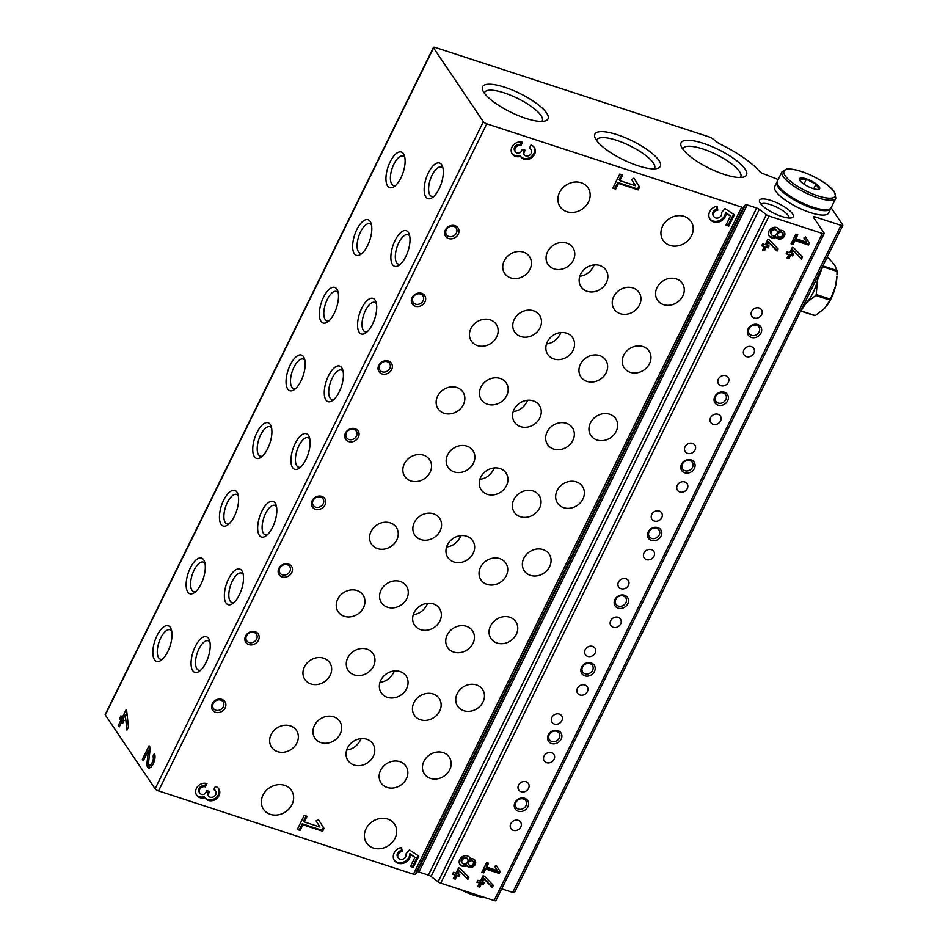 <?xml version="1.0" encoding="UTF-8"?>
<svg xmlns="http://www.w3.org/2000/svg" width="948" height="948" viewBox="0 0 948 948"><rect width="100%" height="100%" fill="white"/><g stroke="black" fill="none" stroke-linecap="round" stroke-linejoin="round"><path stroke-width="1.42" d="M746.42 356.614A5.807 4.977 -34 0 1 744.062 354.86A5.807 4.977 -34 0 1 746.088 347.489A5.807 4.977 -34 0 1 753.696 348.366A5.807 4.977 -34 0 1 752.937 354.623A5.807 4.977 -34 0 1 746.42 356.614M646.524 559.64A5.807 4.977 -34 0 1 644.154 557.886A5.807 4.977 -34 0 1 646.192 550.515A5.807 4.977 -34 0 1 653.788 551.392A5.807 4.977 -34 0 1 653.042 557.649A5.807 4.977 -34 0 1 646.524 559.64M679.823 491.965A5.807 4.977 -34 0 1 677.465 490.211A5.807 4.977 -34 0 1 679.491 482.84A5.807 4.977 -34 0 1 687.099 483.717A5.807 4.977 -34 0 1 686.34 489.974A5.807 4.977 -34 0 1 679.823 491.965M713.121 424.289A5.807 4.977 -34 0 1 710.763 422.535A5.807 4.977 -34 0 1 712.789 415.165A5.807 4.977 -34 0 1 720.397 416.042A5.807 4.977 -34 0 1 719.639 422.298A5.807 4.977 -34 0 1 713.121 424.289M346.695 749.986C353.083 749.287 357.906 745.495 361.164 738.634M379.994 682.311C386.381 681.612 391.204 677.82 394.463 670.959M413.292 614.636C419.68 613.937 424.503 610.145 427.761 603.284M446.591 546.96C452.978 546.261 457.813 542.469 461.072 535.608M479.889 479.285C486.288 478.586 491.111 474.794 494.37 467.933M513.188 411.61C519.587 410.911 524.41 407.119 527.669 400.257M546.498 343.934C552.885 343.235 557.708 339.443 560.967 332.582M579.797 276.259C586.184 275.56 591.007 271.768 594.266 264.907M761.137 204.341A15.488 4.432 -153.8 0 1 773.864 205.906A15.488 4.432 -153.8 0 1 788.298 215.623A15.488 4.432 -153.8 0 1 788.926 218.028M171.707 631.072A15.488 6.624 -71.9 0 0 170.024 629.768A15.488 6.624 -71.9 0 0 159.774 640.113A15.488 6.624 -71.9 0 0 158.66 657.829A15.488 6.624 -71.9 0 0 160.402 659.227A15.488 6.624 -71.9 0 0 162.523 659.168M205.005 563.396A15.488 6.624 -71.9 0 0 203.322 562.093A15.488 6.624 -71.9 0 0 193.072 572.438A15.488 6.624 -71.9 0 0 191.958 590.154A15.488 6.624 -71.9 0 0 193.7 591.552A15.488 6.624 -71.9 0 0 195.821 591.493M238.304 495.721A15.488 6.624 -71.9 0 0 236.633 494.418A15.488 6.624 -71.9 0 0 226.371 504.763A15.488 6.624 -71.9 0 0 225.257 522.478A15.488 6.624 -71.9 0 0 227.01 523.877A15.488 6.624 -71.9 0 0 229.12 523.817M271.602 428.046A15.488 6.624 -71.9 0 0 269.931 426.742A15.488 6.624 -71.9 0 0 259.669 437.087A15.488 6.624 -71.9 0 0 258.567 454.803A15.488 6.624 -71.9 0 0 260.309 456.201A15.488 6.624 -71.9 0 0 262.43 456.142M304.901 360.37A15.488 6.624 -71.9 0 0 303.23 359.079A15.488 6.624 -71.9 0 0 292.968 369.412A15.488 6.624 -71.9 0 0 291.866 387.128A15.488 6.624 -71.9 0 0 293.607 388.526A15.488 6.624 -71.9 0 0 295.729 388.467M338.199 292.707A15.488 6.624 -71.9 0 0 336.528 291.403A15.488 6.624 -71.9 0 0 326.266 301.737A15.488 6.624 -71.9 0 0 325.164 319.452A15.488 6.624 -71.9 0 0 326.906 320.851A15.488 6.624 -71.9 0 0 329.027 320.791M371.498 225.032A15.488 6.624 -71.9 0 0 369.827 223.728A15.488 6.624 -71.9 0 0 359.576 234.061A15.488 6.624 -71.9 0 0 358.463 251.777A15.488 6.624 -71.9 0 0 360.204 253.175A15.488 6.624 -71.9 0 0 362.326 253.116M404.808 157.356A15.488 6.624 -71.9 0 0 403.125 156.053A15.488 6.624 -71.9 0 0 392.875 166.386A15.488 6.624 -71.9 0 0 391.761 184.102A15.488 6.624 -71.9 0 0 393.503 185.5A15.488 6.624 -71.9 0 0 395.624 185.441M209.911 642.045A15.488 6.624 -71.9 0 0 208.24 640.741A15.488 6.624 -71.9 0 0 197.99 651.086A15.488 6.624 -71.9 0 0 196.876 668.79A15.488 6.624 -71.9 0 0 198.618 670.2A15.488 6.624 -71.9 0 0 200.739 670.129M243.221 574.37A15.488 6.624 -71.9 0 0 241.539 573.066A15.488 6.624 -71.9 0 0 231.288 583.411A15.488 6.624 -71.9 0 0 230.174 601.115A15.488 6.624 -71.9 0 0 231.916 602.525A15.488 6.624 -71.9 0 0 234.038 602.454M276.52 506.694A15.488 6.624 -71.9 0 0 274.837 505.391A15.488 6.624 -71.9 0 0 264.587 515.736A15.488 6.624 -71.9 0 0 263.473 533.44A15.488 6.624 -71.9 0 0 265.215 534.85A15.488 6.624 -71.9 0 0 267.336 534.779M309.818 439.019A15.488 6.624 -71.9 0 0 308.147 437.715A15.488 6.624 -71.9 0 0 297.885 448.06A15.488 6.624 -71.9 0 0 296.771 465.764A15.488 6.624 -71.9 0 0 298.525 467.174A15.488 6.624 -71.9 0 0 300.635 467.103M343.117 371.343A15.488 6.624 -71.9 0 0 341.446 370.04A15.488 6.624 -71.9 0 0 331.184 380.385A15.488 6.624 -71.9 0 0 330.082 398.089A15.488 6.624 -71.9 0 0 331.824 399.499A15.488 6.624 -71.9 0 0 333.945 399.428M376.415 303.668A15.488 6.624 -71.9 0 0 374.744 302.365A15.488 6.624 -71.9 0 0 364.482 312.71A15.488 6.624 -71.9 0 0 363.38 330.414A15.488 6.624 -71.9 0 0 365.122 331.824A15.488 6.624 -71.9 0 0 367.243 331.753M409.714 235.993A15.488 6.624 -71.9 0 0 408.043 234.689A15.488 6.624 -71.9 0 0 397.781 245.034A15.488 6.624 -71.9 0 0 396.679 262.738A15.488 6.624 -71.9 0 0 398.421 264.148A15.488 6.624 -71.9 0 0 400.542 264.077M443.012 168.317A15.488 6.624 -71.9 0 0 441.341 167.014A15.488 6.624 -71.9 0 0 431.091 177.359A15.488 6.624 -71.9 0 0 429.977 195.063A15.488 6.624 -71.9 0 0 431.719 196.473A15.488 6.624 -71.9 0 0 433.84 196.414M814.368 218.656L815.209 216.938L840.971 225.351A2.998 0.853 26.2 0 0 842.796 225.399A2.998 0.853 26.2 0 0 842.689 224.913L831.123 207.778M501.705 888.833L512.726 892.435A2.998 0.853 26.2 0 0 514.551 892.483L842.796 225.399M778.19 179.539A899.486 256.967 26.2 0 0 762.702 173.484A2.998 0.853 26.2 0 1 759.822 171.683A56.216 16.057 26.2 0 0 719.793 143.942A2.998 0.853 26.2 0 1 718.311 143.053L712.114 138.396A2.998 0.853 26.2 0 0 709.448 137.022L435.274 47.447A2.998 0.853 26.2 0 0 433.449 47.4A2.998 0.853 26.2 0 0 433.556 47.886L483.338 121.711A2.998 0.853 26.2 0 0 486.774 123.833L741.692 207.126A2.998 0.853 26.2 0 0 743.493 207.209L745.377 204.839A2.998 0.853 26.2 0 1 747.166 204.922L756.646 208.015A2.998 0.853 26.2 0 1 759.301 209.389L766.351 214.675A2.998 0.853 26.2 0 0 769.018 216.049L822.343 233.469A2.998 0.853 26.2 0 0 824.168 233.516A2.998 0.853 26.2 0 0 824.049 233.03L813.491 217.376A2.998 0.853 26.2 0 1 813.384 216.891A2.998 0.853 26.2 0 1 815.209 216.938M433.449 47.4L105.204 714.484A2.998 0.853 26.2 0 0 105.311 714.97L155.093 788.795A2.998 0.853 26.2 0 0 158.529 790.916L413.447 874.21A2.998 0.853 26.2 0 0 415.248 874.293L417.12 871.923L745.377 204.839M126.7 710.881L126.025 709.874L122.185 717.683L120.917 715.823L119.531 718.643L120.787 720.504L118.334 725.493L119.282 726.891L121.735 721.914L122.683 723.312L124.07 720.48L123.122 719.082L125.255 714.756L126.937 730.15L128.466 727.033L126.7 710.881M147.011 762.595A7.94 3.389 -71.9 0 0 148.504 767.927A7.94 3.389 -71.9 0 0 153.766 762.642A7.94 3.389 -71.9 0 0 154.334 753.565L152.936 756.397A4.645 1.991 -71.9 0 1 152.604 761.706A4.645 1.991 -71.9 0 1 149.523 764.811A4.645 1.991 -71.9 0 1 148.646 761.682L150.353 747.676L149.061 745.756L142.342 759.395L143.29 760.794L148.528 750.164L147.011 762.595L148.623 763.116M354.303 253.649A18.735 8.011 -71.9 0 0 360.702 254.408A18.735 8.011 -71.9 0 0 369.85 240.022A18.735 8.011 -71.9 0 0 370.964 223.017A18.735 8.011 -71.9 0 0 357.538 228.195A18.735 8.011 -71.9 0 0 354.303 253.649M321.005 321.325A18.735 8.011 -71.9 0 0 327.404 322.083A18.735 8.011 -71.9 0 0 336.54 307.697A18.735 8.011 -71.9 0 0 337.654 290.692A18.735 8.011 -71.9 0 0 324.24 295.871A18.735 8.011 -71.9 0 0 321.005 321.325M287.694 389A18.735 8.011 -71.9 0 0 294.105 389.758A18.735 8.011 -71.9 0 0 303.242 375.372A18.735 8.011 -71.9 0 0 304.355 358.368A18.735 8.011 -71.9 0 0 290.941 363.546A18.735 8.011 -71.9 0 0 287.694 389M254.396 456.675A18.735 8.011 -71.9 0 0 260.807 457.434A18.735 8.011 -71.9 0 0 269.943 443.048A18.735 8.011 -71.9 0 0 271.057 426.043A18.735 8.011 -71.9 0 0 257.643 431.221A18.735 8.011 -71.9 0 0 254.396 456.675M221.097 524.351A18.735 8.011 -71.9 0 0 227.508 525.109A18.735 8.011 -71.9 0 0 236.644 510.723A18.735 8.011 -71.9 0 0 237.758 493.718A18.735 8.011 -71.9 0 0 224.332 498.897A18.735 8.011 -71.9 0 0 221.097 524.351M187.799 592.026A18.735 8.011 -71.9 0 0 194.198 592.784A18.735 8.011 -71.9 0 0 203.346 578.399A18.735 8.011 -71.9 0 0 204.46 561.394A18.735 8.011 -71.9 0 0 191.034 566.572A18.735 8.011 -71.9 0 0 187.799 592.026M154.5 659.701A18.735 8.011 -71.9 0 0 160.899 660.46A18.735 8.011 -71.9 0 0 170.048 646.074A18.735 8.011 -71.9 0 0 171.161 629.069A18.735 8.011 -71.9 0 0 157.735 634.248A18.735 8.011 -71.9 0 0 154.5 659.701M387.602 185.974A18.735 8.011 -71.9 0 0 394.001 186.732A18.735 8.011 -71.9 0 0 403.149 172.346A18.735 8.011 -71.9 0 0 404.263 155.342A18.735 8.011 -71.9 0 0 390.837 160.52A18.735 8.011 -71.9 0 0 387.602 185.974M392.519 264.622A18.735 8.011 -71.9 0 0 398.918 265.381A18.735 8.011 -71.9 0 0 408.055 250.995A18.735 8.011 -71.9 0 0 409.169 233.99A18.735 8.011 -71.9 0 0 395.754 239.169A18.735 8.011 -71.9 0 0 392.519 264.622M359.209 332.298A18.735 8.011 -71.9 0 0 365.62 333.056A18.735 8.011 -71.9 0 0 374.756 318.67A18.735 8.011 -71.9 0 0 375.87 301.665A18.735 8.011 -71.9 0 0 362.456 306.844A18.735 8.011 -71.9 0 0 359.209 332.298M325.911 399.973A18.735 8.011 -71.9 0 0 332.321 400.731A18.735 8.011 -71.9 0 0 341.458 386.346A18.735 8.011 -71.9 0 0 342.572 369.341A18.735 8.011 -71.9 0 0 329.157 374.519A18.735 8.011 -71.9 0 0 325.911 399.973M292.612 467.648A18.735 8.011 -71.9 0 0 299.023 468.407A18.735 8.011 -71.9 0 0 308.159 454.021A18.735 8.011 -71.9 0 0 309.273 437.016A18.735 8.011 -71.9 0 0 295.847 442.195A18.735 8.011 -71.9 0 0 292.612 467.648M259.314 535.324A18.735 8.011 -71.9 0 0 265.713 536.082A18.735 8.011 -71.9 0 0 274.861 521.696A18.735 8.011 -71.9 0 0 275.975 504.692A18.735 8.011 -71.9 0 0 262.549 509.87A18.735 8.011 -71.9 0 0 259.314 535.324M226.015 602.999A18.735 8.011 -71.9 0 0 232.414 603.758A18.735 8.011 -71.9 0 0 241.562 589.372A18.735 8.011 -71.9 0 0 242.676 572.367A18.735 8.011 -71.9 0 0 229.25 577.545A18.735 8.011 -71.9 0 0 226.015 602.999M192.717 670.674A18.735 8.011 -71.9 0 0 199.116 671.433A18.735 8.011 -71.9 0 0 208.264 657.047A18.735 8.011 -71.9 0 0 209.366 640.042A18.735 8.011 -71.9 0 0 195.952 645.221A18.735 8.011 -71.9 0 0 192.717 670.674M425.818 196.947A18.735 8.011 -71.9 0 0 432.217 197.705A18.735 8.011 -71.9 0 0 441.365 183.32A18.735 8.011 -71.9 0 0 442.479 166.315A18.735 8.011 -71.9 0 0 429.053 171.493A18.735 8.011 -71.9 0 0 425.818 196.947M206.96 783.581A8.212 7.039 146 0 0 197.741 786.39A8.212 7.039 146 0 0 196.674 795.23A8.212 7.039 146 0 0 204.934 797.671A8.212 7.039 146 0 0 205.135 797.991A8.212 7.039 146 0 0 215.883 799.247A8.212 7.039 146 0 0 218.751 788.819A8.212 7.039 146 0 0 215.421 786.354L213.798 789.648A4.373 3.756 146 0 1 215.575 790.964A4.373 3.756 146 0 1 215.006 795.68A4.373 3.756 146 0 1 210.089 797.173A3.282 2.82 146 0 1 208.667 793.429L209.591 791.544L206.771 790.62L205.846 792.504A3.282 2.82 146 0 1 201.628 794.412A4.373 3.756 146 0 1 199.85 793.085A4.373 3.756 146 0 1 200.419 788.369A4.373 3.756 146 0 1 205.337 786.876L206.96 783.581M322.64 831.218L324.038 828.386L318.338 819.463L316.087 820.921L320.009 827.071L304.284 821.94L307.069 816.299L304.249 815.375L297.293 829.488L300.125 830.412L302.898 824.76L322.64 831.218L322 830.258L323.387 827.438L324.038 828.386M413.257 867.373L418.815 856.08L409.453 849.929L405.969 853.911A4.373 3.756 146 0 1 403.528 858.876A4.373 3.756 146 0 1 398.29 857.928A4.373 3.756 146 0 1 398.373 853.875A4.373 3.756 146 0 1 402.225 851.529L401.537 847.453A9.03 7.738 146 0 0 394.439 860.523A9.03 7.738 146 0 0 404.061 863.024A9.03 7.738 146 0 0 410.567 854.504L414.904 857.359L410.437 866.448L413.257 867.373L412.617 866.413L417.973 855.523M522.514 142.283A8.212 7.039 146 0 0 513.306 145.091A8.212 7.039 146 0 0 512.24 153.931A8.212 7.039 146 0 0 520.499 156.373A8.212 7.039 146 0 0 520.701 156.693A8.212 7.039 146 0 0 531.437 157.937A8.212 7.039 146 0 0 534.317 147.521A8.212 7.039 146 0 0 530.975 145.044L529.363 148.338A4.373 3.756 146 0 1 531.141 149.654A4.373 3.756 146 0 1 530.572 154.37A4.373 3.756 146 0 1 525.654 155.875A3.282 2.82 146 0 1 524.22 152.13L525.145 150.246L522.324 149.322L521.4 151.206A3.282 2.82 146 0 1 517.193 153.102A4.373 3.756 146 0 1 515.416 151.787A4.373 3.756 146 0 1 515.985 147.07A4.373 3.756 146 0 1 520.89 145.577L522.514 142.283M638.205 189.908L639.592 187.088L633.904 178.165L631.641 179.622L635.563 185.772L619.85 180.641L622.623 174.989L619.802 174.065L612.858 188.178L615.679 189.102L618.463 183.462L638.205 189.908L637.554 188.948L638.952 186.128L639.592 187.088M728.822 226.074L734.38 214.781L725.007 208.619L721.523 212.601A4.373 3.756 146 0 1 719.094 217.578A4.373 3.756 146 0 1 713.856 216.618A4.373 3.756 146 0 1 713.927 212.565A4.373 3.756 146 0 1 717.79 210.219L717.103 206.154A9.03 7.738 146 0 0 709.993 219.225A9.03 7.738 146 0 0 719.627 221.725A9.03 7.738 146 0 0 726.121 213.205L730.47 216.061L726.002 225.15L728.822 226.074L728.171 225.114L733.527 214.224M669.94 245.402A16.863 14.469 -34 0 1 663.09 240.33A16.863 14.469 -34 0 1 668.98 218.905A16.863 14.469 -34 0 1 691.056 221.465A16.863 14.469 -34 0 1 688.864 239.643A16.863 14.469 -34 0 1 669.94 245.402M373.405 848.033A16.863 14.469 -34 0 1 366.556 842.962A16.863 14.469 -34 0 1 372.457 821.537A16.863 14.469 -34 0 1 394.522 824.096A16.863 14.469 -34 0 1 392.342 842.274A16.863 14.469 -34 0 1 373.405 848.033M270.346 814.356A16.863 14.469 -34 0 1 263.497 809.284A16.863 14.469 -34 0 1 269.398 787.871A16.863 14.469 -34 0 1 291.474 790.431A16.863 14.469 -34 0 1 289.282 808.597A16.863 14.469 -34 0 1 270.346 814.356M566.88 211.724A16.863 14.469 -34 0 1 560.031 206.652A16.863 14.469 -34 0 1 565.932 185.239A16.863 14.469 -34 0 1 587.997 187.799A16.863 14.469 -34 0 1 585.817 205.965A16.863 14.469 -34 0 1 566.88 211.724M586.954 381.38A14.99 12.857 -34 0 1 580.863 376.866A14.99 12.857 -34 0 1 586.101 357.834A14.99 12.857 -34 0 1 605.725 360.11A14.99 12.857 -34 0 1 603.781 376.261A14.99 12.857 -34 0 1 586.954 381.38M553.644 449.056A14.99 12.857 -34 0 1 547.565 444.541A14.99 12.857 -34 0 1 552.803 425.51A14.99 12.857 -34 0 1 572.426 427.785A14.99 12.857 -34 0 1 570.483 443.937A14.99 12.857 -34 0 1 553.644 449.056M520.345 516.731A14.99 12.857 -34 0 1 514.266 512.216A14.99 12.857 -34 0 1 519.504 493.185A14.99 12.857 -34 0 1 539.128 495.46A14.99 12.857 -34 0 1 537.172 511.612A14.99 12.857 -34 0 1 520.345 516.731M487.047 584.406A14.99 12.857 -34 0 1 480.956 579.892A14.99 12.857 -34 0 1 486.206 560.861A14.99 12.857 -34 0 1 505.817 563.136A14.99 12.857 -34 0 1 503.874 579.287A14.99 12.857 -34 0 1 487.047 584.406M453.748 652.082A14.99 12.857 -34 0 1 447.657 647.567A14.99 12.857 -34 0 1 452.907 628.536A14.99 12.857 -34 0 1 472.519 630.811A14.99 12.857 -34 0 1 470.575 646.963A14.99 12.857 -34 0 1 453.748 652.082M420.45 719.757A14.99 12.857 -34 0 1 414.359 715.242A14.99 12.857 -34 0 1 419.609 696.211A14.99 12.857 -34 0 1 439.22 698.486A14.99 12.857 -34 0 1 437.277 714.638A14.99 12.857 -34 0 1 420.45 719.757M387.151 787.433A14.99 12.857 -34 0 1 381.06 782.918A14.99 12.857 -34 0 1 386.298 763.887A14.99 12.857 -34 0 1 405.922 766.162A14.99 12.857 -34 0 1 403.978 782.313A14.99 12.857 -34 0 1 387.151 787.433M620.253 313.705A14.99 12.857 -34 0 1 614.162 309.19A14.99 12.857 -34 0 1 619.4 290.159A14.99 12.857 -34 0 1 639.023 292.434A14.99 12.857 -34 0 1 637.08 308.586A14.99 12.857 -34 0 1 620.253 313.705M630.278 372.339A14.99 12.857 -34 0 1 624.187 367.836A14.99 12.857 -34 0 1 629.425 348.793A14.99 12.857 -34 0 1 649.048 351.068A14.99 12.857 -34 0 1 647.105 367.22A14.99 12.857 -34 0 1 630.278 372.339M596.967 440.014A14.99 12.857 -34 0 1 590.888 435.511A14.99 12.857 -34 0 1 596.126 416.468A14.99 12.857 -34 0 1 615.75 418.743A14.99 12.857 -34 0 1 613.806 434.895A14.99 12.857 -34 0 1 596.967 440.014M563.669 507.69A14.99 12.857 -34 0 1 557.59 503.187A14.99 12.857 -34 0 1 562.828 484.144A14.99 12.857 -34 0 1 582.451 486.419A14.99 12.857 -34 0 1 580.496 502.57A14.99 12.857 -34 0 1 563.669 507.69M530.37 575.365A14.99 12.857 -34 0 1 524.28 570.862A14.99 12.857 -34 0 1 529.529 551.819A14.99 12.857 -34 0 1 549.141 554.094A14.99 12.857 -34 0 1 547.197 570.246A14.99 12.857 -34 0 1 530.37 575.365M497.072 643.04A14.99 12.857 -34 0 1 490.981 638.537A14.99 12.857 -34 0 1 496.231 619.494A14.99 12.857 -34 0 1 515.842 621.77A14.99 12.857 -34 0 1 513.899 637.921A14.99 12.857 -34 0 1 497.072 643.04M463.773 710.716A14.99 12.857 -34 0 1 457.683 706.213A14.99 12.857 -34 0 1 462.932 687.17A14.99 12.857 -34 0 1 482.544 689.445A14.99 12.857 -34 0 1 480.6 705.596A14.99 12.857 -34 0 1 463.773 710.716M430.475 778.391A14.99 12.857 -34 0 1 424.384 773.888A14.99 12.857 -34 0 1 429.622 754.845A14.99 12.857 -34 0 1 449.245 757.12A14.99 12.857 -34 0 1 447.302 773.272A14.99 12.857 -34 0 1 430.475 778.391M663.576 304.664A14.99 12.857 -34 0 1 657.485 300.161A14.99 12.857 -34 0 1 662.735 281.118A14.99 12.857 -34 0 1 682.347 283.393A14.99 12.857 -34 0 1 680.403 299.544A14.99 12.857 -34 0 1 663.576 304.664M477.46 345.605A14.99 12.857 -34 0 1 471.369 341.102A14.99 12.857 -34 0 1 476.607 322.059A14.99 12.857 -34 0 1 496.231 324.334A14.99 12.857 -34 0 1 494.287 340.486A14.99 12.857 -34 0 1 477.46 345.605M444.15 413.281A14.99 12.857 -34 0 1 438.071 408.778A14.99 12.857 -34 0 1 443.309 389.735A14.99 12.857 -34 0 1 462.932 392.01A14.99 12.857 -34 0 1 460.989 408.161A14.99 12.857 -34 0 1 444.15 413.281M410.851 480.956A14.99 12.857 -34 0 1 404.772 476.453A14.99 12.857 -34 0 1 410.01 457.41A14.99 12.857 -34 0 1 429.634 459.685A14.99 12.857 -34 0 1 427.678 475.837A14.99 12.857 -34 0 1 410.851 480.956M377.553 548.631A14.99 12.857 -34 0 1 371.462 544.116A14.99 12.857 -34 0 1 376.712 525.085A14.99 12.857 -34 0 1 396.323 527.361A14.99 12.857 -34 0 1 394.38 543.512A14.99 12.857 -34 0 1 377.553 548.631M344.254 616.307A14.99 12.857 -34 0 1 338.163 611.792A14.99 12.857 -34 0 1 343.413 592.761A14.99 12.857 -34 0 1 363.025 595.036A14.99 12.857 -34 0 1 361.081 611.187A14.99 12.857 -34 0 1 344.254 616.307M310.956 683.982A14.99 12.857 -34 0 1 304.865 679.467A14.99 12.857 -34 0 1 310.115 660.436A14.99 12.857 -34 0 1 329.726 662.711A14.99 12.857 -34 0 1 327.783 678.863A14.99 12.857 -34 0 1 310.956 683.982M277.657 751.657A14.99 12.857 -34 0 1 271.566 747.143A14.99 12.857 -34 0 1 276.804 728.111A14.99 12.857 -34 0 1 296.428 730.387A14.99 12.857 -34 0 1 294.484 746.538A14.99 12.857 -34 0 1 277.657 751.657M510.759 277.93A14.99 12.857 -34 0 1 504.668 273.427A14.99 12.857 -34 0 1 509.917 254.384A14.99 12.857 -34 0 1 529.529 256.659A14.99 12.857 -34 0 1 527.586 272.811A14.99 12.857 -34 0 1 510.759 277.93M520.784 336.564A14.99 12.857 -34 0 1 514.693 332.061A14.99 12.857 -34 0 1 519.931 313.018A14.99 12.857 -34 0 1 539.554 315.293A14.99 12.857 -34 0 1 537.611 331.445A14.99 12.857 -34 0 1 520.784 336.564M487.473 404.239A14.99 12.857 -34 0 1 481.394 399.736A14.99 12.857 -34 0 1 486.632 380.693A14.99 12.857 -34 0 1 506.256 382.968A14.99 12.857 -34 0 1 504.312 399.12A14.99 12.857 -34 0 1 487.473 404.239M454.175 471.914A14.99 12.857 -34 0 1 448.096 467.411A14.99 12.857 -34 0 1 453.334 448.368A14.99 12.857 -34 0 1 472.957 450.644A14.99 12.857 -34 0 1 471.002 466.795A14.99 12.857 -34 0 1 454.175 471.914M420.876 539.59A14.99 12.857 -34 0 1 414.786 535.087A14.99 12.857 -34 0 1 420.035 516.044A14.99 12.857 -34 0 1 439.647 518.319A14.99 12.857 -34 0 1 437.703 534.471A14.99 12.857 -34 0 1 420.876 539.59M387.578 607.265A14.99 12.857 -34 0 1 381.487 602.762A14.99 12.857 -34 0 1 386.737 583.719A14.99 12.857 -34 0 1 406.348 585.994A14.99 12.857 -34 0 1 404.405 602.146A14.99 12.857 -34 0 1 387.578 607.265M354.279 674.94A14.99 12.857 -34 0 1 348.189 670.437A14.99 12.857 -34 0 1 353.438 651.395A14.99 12.857 -34 0 1 373.05 653.67A14.99 12.857 -34 0 1 371.106 669.821A14.99 12.857 -34 0 1 354.279 674.94M320.981 742.616A14.99 12.857 -34 0 1 314.89 738.113A14.99 12.857 -34 0 1 320.128 719.07A14.99 12.857 -34 0 1 339.751 721.345A14.99 12.857 -34 0 1 337.808 737.497A14.99 12.857 -34 0 1 320.981 742.616M554.082 268.888A14.99 12.857 -34 0 1 547.991 264.385A14.99 12.857 -34 0 1 553.241 245.342A14.99 12.857 -34 0 1 572.853 247.618A14.99 12.857 -34 0 1 570.909 263.769A14.99 12.857 -34 0 1 554.082 268.888M553.869 358.972A14.99 12.857 -34 0 1 547.778 354.469A14.99 12.857 -34 0 1 553.016 335.426A14.99 12.857 -34 0 1 572.639 337.701A14.99 12.857 -34 0 1 570.696 353.853A14.99 12.857 -34 0 1 553.869 358.972M520.559 426.647A14.99 12.857 -34 0 1 514.48 422.144A14.99 12.857 -34 0 1 519.717 403.101A14.99 12.857 -34 0 1 539.341 405.377A14.99 12.857 -34 0 1 537.398 421.528A14.99 12.857 -34 0 1 520.559 426.647M487.26 494.323A14.99 12.857 -34 0 1 481.181 489.82A14.99 12.857 -34 0 1 486.419 470.777A14.99 12.857 -34 0 1 506.042 473.052A14.99 12.857 -34 0 1 504.087 489.204A14.99 12.857 -34 0 1 487.26 494.323M453.962 561.998A14.99 12.857 -34 0 1 447.871 557.495A14.99 12.857 -34 0 1 453.12 538.452A14.99 12.857 -34 0 1 472.732 540.727A14.99 12.857 -34 0 1 470.789 556.879A14.99 12.857 -34 0 1 453.962 561.998M420.663 629.673A14.99 12.857 -34 0 1 414.572 625.17A14.99 12.857 -34 0 1 419.822 606.128A14.99 12.857 -34 0 1 439.434 608.403A14.99 12.857 -34 0 1 437.49 624.554A14.99 12.857 -34 0 1 420.663 629.673M387.365 697.349A14.99 12.857 -34 0 1 381.274 692.846A14.99 12.857 -34 0 1 386.523 673.803A14.99 12.857 -34 0 1 406.135 676.078A14.99 12.857 -34 0 1 404.192 692.23A14.99 12.857 -34 0 1 387.365 697.349M354.066 765.024A14.99 12.857 -34 0 1 347.975 760.521A14.99 12.857 -34 0 1 353.213 741.478A14.99 12.857 -34 0 1 372.837 743.753A14.99 12.857 -34 0 1 370.893 759.905A14.99 12.857 -34 0 1 354.066 765.024M587.168 291.297A14.99 12.857 -34 0 1 581.077 286.794A14.99 12.857 -34 0 1 586.326 267.751A14.99 12.857 -34 0 1 605.938 270.026A14.99 12.857 -34 0 1 603.995 286.178A14.99 12.857 -34 0 1 587.168 291.297M415.343 306.24A7.501 6.423 -34 0 1 414.513 294.745A7.501 6.423 -34 0 1 425.676 298.383A7.501 6.423 -34 0 1 415.343 306.24M382.044 373.915A7.501 6.423 -34 0 1 381.214 362.42A7.501 6.423 -34 0 1 392.377 366.058A7.501 6.423 -34 0 1 382.044 373.915M348.734 441.59A7.501 6.423 -34 0 1 347.916 430.096A7.501 6.423 -34 0 1 359.079 433.734A7.501 6.423 -34 0 1 348.734 441.59M315.435 509.266A7.501 6.423 -34 0 1 314.618 497.771A7.501 6.423 -34 0 1 325.768 501.409A7.501 6.423 -34 0 1 315.435 509.266M282.137 576.929A7.501 6.423 -34 0 1 281.319 565.446A7.501 6.423 -34 0 1 292.47 569.084A7.501 6.423 -34 0 1 282.137 576.929M248.838 644.604A7.501 6.423 -34 0 1 248.021 633.122A7.501 6.423 -34 0 1 259.171 636.76A7.501 6.423 -34 0 1 248.838 644.604M215.54 712.28A7.501 6.423 -34 0 1 214.71 700.797A7.501 6.423 -34 0 1 225.873 704.435A7.501 6.423 -34 0 1 215.54 712.28M448.641 238.564A7.501 6.423 -34 0 1 447.823 227.07A7.501 6.423 -34 0 1 458.974 230.708A7.501 6.423 -34 0 1 448.641 238.564M824.168 233.516L495.923 900.6A2.998 0.853 26.2 0 1 494.098 900.553L440.773 883.133A2.998 0.853 26.2 0 1 438.106 881.77L431.056 876.473A2.998 0.853 26.2 0 0 428.401 875.099L418.921 872.006A2.998 0.853 26.2 0 0 417.12 871.923M467.826 879.495L468.869 877.362L460.017 868.25L458.631 867.799L456 873.144L453.417 872.302L452.469 874.234L455.04 875.075L453.357 878.488L455.289 879.128L456.972 875.703L458.903 876.343L459.863 874.412L457.931 873.772L459.389 870.809L467.826 879.495L467.174 878.535L468.134 876.604M470.421 858.852A5.996 5.143 146 0 0 469.888 857.739A5.996 5.143 146 0 0 462.043 856.826A5.996 5.143 146 0 0 459.946 864.446A5.996 5.143 146 0 0 466.997 865.82A4.87 4.183 146 0 0 473.372 866.555A4.87 4.183 146 0 0 475.067 860.369A4.87 4.183 146 0 0 470.421 858.852L469.781 857.893A5.996 5.143 146 0 0 469.533 857.288M492.296 887.494L493.351 885.361L484.499 876.248L483.101 875.786L480.47 881.142L477.899 880.301L476.939 882.233L479.522 883.074L477.839 886.487L479.771 887.127L481.454 883.702L483.385 884.342L484.333 882.398L482.402 881.77L483.859 878.808L492.296 887.494L491.645 886.534L492.605 884.591M499.217 873.428L500.165 871.496L496.266 865.382L494.726 866.377L497.416 870.596L486.644 867.076L488.552 863.201L486.62 862.573L481.857 872.243L483.788 872.871L485.696 869.008L499.217 873.428L498.577 872.468L499.525 870.537L500.165 871.496M777.04 251.09L778.083 248.957L769.243 239.832L767.844 239.382L765.214 244.726L762.63 243.885L761.682 245.828L764.266 246.67L762.583 250.082L764.515 250.71L766.197 247.298L768.129 247.926L769.077 245.994L767.145 245.366L768.603 242.392L777.04 251.09L776.388 250.13L777.348 248.186M779.647 230.435A5.996 5.143 146 0 0 779.102 229.333A5.996 5.143 146 0 0 771.257 228.421A5.996 5.143 146 0 0 769.16 236.04A5.996 5.143 146 0 0 776.211 237.415A4.87 4.183 146 0 0 782.586 238.149A4.87 4.183 146 0 0 784.292 231.964A4.87 4.183 146 0 0 779.647 230.435L778.995 229.475A5.996 5.143 146 0 0 778.746 228.871M801.51 259.077L802.565 256.944L793.713 247.831L792.315 247.381L789.684 252.725L787.113 251.884L786.165 253.815L788.736 254.657L787.053 258.081L788.985 258.709L790.668 255.296L792.599 255.924L793.547 253.993L791.616 253.365L793.073 250.391L801.51 259.077L800.87 258.117L801.818 256.185M808.431 245.011L809.391 243.079L805.492 236.964L803.94 237.972L806.63 242.178L795.858 238.659L797.766 234.796L795.834 234.168L791.07 243.826L793.002 244.466L794.91 240.591L808.431 245.011L807.791 244.051L808.739 242.119L809.391 243.079M613.214 627.315A5.807 4.977 -34 0 1 610.856 625.562A5.807 4.977 -34 0 1 612.894 618.191A5.807 4.977 -34 0 1 620.49 619.068A5.807 4.977 -34 0 1 619.743 625.325A5.807 4.977 -34 0 1 613.214 627.315M579.915 694.991A5.807 4.977 -34 0 1 577.557 693.237A5.807 4.977 -34 0 1 579.595 685.866A5.807 4.977 -34 0 1 587.191 686.743A5.807 4.977 -34 0 1 586.445 693A5.807 4.977 -34 0 1 579.915 694.991M546.617 762.666A5.807 4.977 -34 0 1 544.259 760.912A5.807 4.977 -34 0 1 546.285 753.542A5.807 4.977 -34 0 1 553.893 754.418A5.807 4.977 -34 0 1 553.134 760.675A5.807 4.977 -34 0 1 546.617 762.666M513.318 830.341A5.807 4.977 -34 0 1 510.96 828.588A5.807 4.977 -34 0 1 512.986 821.217A5.807 4.977 -34 0 1 520.594 822.094A5.807 4.977 -34 0 1 519.836 828.351A5.807 4.977 -34 0 1 513.318 830.341M720.907 385.682A5.807 4.977 -34 0 1 718.537 383.928A5.807 4.977 -34 0 1 720.575 376.557A5.807 4.977 -34 0 1 728.171 377.434A5.807 4.977 -34 0 1 727.424 383.691A5.807 4.977 -34 0 1 720.907 385.682M687.596 453.357A5.807 4.977 -34 0 1 685.238 451.604A5.807 4.977 -34 0 1 687.276 444.233A5.807 4.977 -34 0 1 694.872 445.11A5.807 4.977 -34 0 1 694.126 451.366A5.807 4.977 -34 0 1 687.596 453.357M654.298 521.033A5.807 4.977 -34 0 1 651.94 519.279A5.807 4.977 -34 0 1 653.978 511.908A5.807 4.977 -34 0 1 661.574 512.785A5.807 4.977 -34 0 1 660.827 519.042A5.807 4.977 -34 0 1 654.298 521.033M620.999 588.708A5.807 4.977 -34 0 1 618.641 586.954A5.807 4.977 -34 0 1 620.667 579.584A5.807 4.977 -34 0 1 628.275 580.46A5.807 4.977 -34 0 1 627.517 586.717A5.807 4.977 -34 0 1 620.999 588.708M587.701 656.383A5.807 4.977 -34 0 1 585.343 654.63A5.807 4.977 -34 0 1 587.369 647.259A5.807 4.977 -34 0 1 594.977 648.136A5.807 4.977 -34 0 1 594.218 654.393A5.807 4.977 -34 0 1 587.701 656.383M554.402 724.059A5.807 4.977 -34 0 1 552.044 722.305A5.807 4.977 -34 0 1 554.07 714.934A5.807 4.977 -34 0 1 561.678 715.811A5.807 4.977 -34 0 1 560.92 722.068A5.807 4.977 -34 0 1 554.402 724.059M521.104 791.734A5.807 4.977 -34 0 1 518.746 789.98A5.807 4.977 -34 0 1 520.772 782.61A5.807 4.977 -34 0 1 528.38 783.486A5.807 4.977 -34 0 1 527.621 789.743A5.807 4.977 -34 0 1 521.104 791.734M754.205 318.007A5.807 4.977 -34 0 1 751.847 316.253A5.807 4.977 -34 0 1 753.873 308.882A5.807 4.977 -34 0 1 761.481 309.759A5.807 4.977 -34 0 1 760.723 316.028A5.807 4.977 -34 0 1 754.205 318.007M718.051 405.14A7.501 6.423 -34 0 1 717.233 393.645A7.501 6.423 -34 0 1 728.396 397.295A7.501 6.423 -34 0 1 718.051 405.14M684.752 472.815A7.501 6.423 -34 0 1 683.935 461.321A7.501 6.423 -34 0 1 695.085 464.97A7.501 6.423 -34 0 1 684.752 472.815M651.454 540.49A7.501 6.423 -34 0 1 650.636 528.996A7.501 6.423 -34 0 1 661.787 532.646A7.501 6.423 -34 0 1 651.454 540.49M618.155 608.166A7.501 6.423 -34 0 1 617.338 596.671A7.501 6.423 -34 0 1 628.488 600.321A7.501 6.423 -34 0 1 618.155 608.166M584.857 675.841A7.501 6.423 -34 0 1 584.039 664.347A7.501 6.423 -34 0 1 595.19 667.996A7.501 6.423 -34 0 1 584.857 675.841M551.558 743.516A7.501 6.423 -34 0 1 550.729 732.022A7.501 6.423 -34 0 1 561.891 735.672A7.501 6.423 -34 0 1 551.558 743.516M518.26 811.192A7.501 6.423 -34 0 1 517.43 799.697A7.501 6.423 -34 0 1 528.593 803.347A7.501 6.423 -34 0 1 518.26 811.192M751.361 337.464A7.501 6.423 -34 0 1 750.532 325.97A7.501 6.423 -34 0 1 761.694 329.62A7.501 6.423 -34 0 1 751.361 337.464M745.128 169.111A36.462 10.416 -153.8 0 1 743.647 177.027A36.462 10.416 -153.8 0 1 709.199 168.223A36.462 10.416 -153.8 0 1 681.197 146.3A36.462 10.416 -153.8 0 1 705.845 144.203A36.462 10.416 -153.8 0 1 745.128 169.111M546.629 113.061A36.462 10.416 -153.8 0 1 545.147 120.977A36.462 10.416 -153.8 0 1 510.699 112.172A36.462 10.416 -153.8 0 1 482.698 90.25A36.462 10.416 -153.8 0 1 507.346 88.14A36.462 10.416 -153.8 0 1 546.629 113.061M658.943 160.473A36.462 10.416 -153.8 0 1 657.474 168.388A36.462 10.416 -153.8 0 1 623.014 159.584A36.462 10.416 -153.8 0 1 595.012 137.661A36.462 10.416 -153.8 0 1 619.672 135.552A36.462 10.416 -153.8 0 1 658.943 160.473M792.469 213.738A18.735 5.356 -153.8 0 1 791.71 217.815A18.735 5.356 -153.8 0 1 773.995 213.288A18.735 5.356 -153.8 0 1 759.609 202.019A18.735 5.356 -153.8 0 1 772.276 200.94A18.735 5.356 -153.8 0 1 792.469 213.738M596.719 140.612A32.102 9.172 -153.8 0 1 596.967 139.806A32.102 9.172 -153.8 0 1 623.109 142.721A32.102 9.172 -153.8 0 1 653.362 162.997A32.102 9.172 -153.8 0 1 654.582 168.152A32.102 9.172 -153.8 0 1 654.096 168.839M484.404 93.2A32.102 9.172 -153.8 0 1 484.653 92.394A32.102 9.172 -153.8 0 1 510.794 95.31A32.102 9.172 -153.8 0 1 541.035 115.585A32.102 9.172 -153.8 0 1 542.256 120.74A32.102 9.172 -153.8 0 1 541.77 121.427M682.904 149.263A32.102 9.172 -153.8 0 1 683.153 148.445A32.102 9.172 -153.8 0 1 709.294 151.36A32.102 9.172 -153.8 0 1 739.535 171.635A32.102 9.172 -153.8 0 1 740.755 176.802A32.102 9.172 -153.8 0 1 740.27 177.489M448.854 236.467A5.878 5.036 -34 0 1 446.472 234.701A5.878 5.036 -34 0 1 448.523 227.247A5.878 5.036 -34 0 1 456.213 228.136A5.878 5.036 -34 0 1 455.455 234.464A5.878 5.036 -34 0 1 448.854 236.467M215.753 710.194A5.878 5.036 -34 0 1 213.371 708.429A5.878 5.036 -34 0 1 215.421 700.975A5.878 5.036 -34 0 1 223.112 701.864A5.878 5.036 -34 0 1 222.353 708.192A5.878 5.036 -34 0 1 215.753 710.194M249.051 642.519A5.878 5.036 -34 0 1 246.67 640.753A5.878 5.036 -34 0 1 248.732 633.3A5.878 5.036 -34 0 1 256.41 634.188A5.878 5.036 -34 0 1 255.652 640.516A5.878 5.036 -34 0 1 249.051 642.519M282.362 574.844A5.878 5.036 -34 0 1 279.968 573.078A5.878 5.036 -34 0 1 282.03 565.624A5.878 5.036 -34 0 1 289.709 566.513A5.878 5.036 -34 0 1 288.95 572.841A5.878 5.036 -34 0 1 282.362 574.844M315.66 507.168A5.878 5.036 -34 0 1 313.278 505.403A5.878 5.036 -34 0 1 315.329 497.949A5.878 5.036 -34 0 1 323.007 498.838A5.878 5.036 -34 0 1 322.249 505.166A5.878 5.036 -34 0 1 315.66 507.168M348.959 439.493A5.878 5.036 -34 0 1 346.577 437.727A5.878 5.036 -34 0 1 348.627 430.274A5.878 5.036 -34 0 1 356.318 431.162A5.878 5.036 -34 0 1 355.547 437.49A5.878 5.036 -34 0 1 348.959 439.493M382.257 371.817A5.878 5.036 -34 0 1 379.875 370.052A5.878 5.036 -34 0 1 381.926 362.598A5.878 5.036 -34 0 1 389.616 363.487A5.878 5.036 -34 0 1 388.846 369.815A5.878 5.036 -34 0 1 382.257 371.817M415.556 304.142A5.878 5.036 -34 0 1 413.174 302.376A5.878 5.036 -34 0 1 415.224 294.923A5.878 5.036 -34 0 1 422.915 295.812A5.878 5.036 -34 0 1 422.156 302.139A5.878 5.036 -34 0 1 415.556 304.142M751.574 335.379A5.878 5.036 -34 0 1 749.193 333.613A5.878 5.036 -34 0 1 751.243 326.148A5.878 5.036 -34 0 1 758.933 327.048A5.878 5.036 -34 0 1 758.163 333.364A5.878 5.036 -34 0 1 751.574 335.379M518.473 809.106A5.878 5.036 -34 0 1 516.091 807.341A5.878 5.036 -34 0 1 518.141 799.875A5.878 5.036 -34 0 1 525.832 800.764A5.878 5.036 -34 0 1 525.062 807.092A5.878 5.036 -34 0 1 518.473 809.106M551.772 741.431A5.878 5.036 -34 0 1 549.39 739.665A5.878 5.036 -34 0 1 551.44 732.2A5.878 5.036 -34 0 1 559.13 733.1A5.878 5.036 -34 0 1 558.372 739.416A5.878 5.036 -34 0 1 551.772 741.431M585.07 673.755A5.878 5.036 -34 0 1 582.688 671.99A5.878 5.036 -34 0 1 584.738 664.524A5.878 5.036 -34 0 1 592.429 665.425A5.878 5.036 -34 0 1 591.671 671.741A5.878 5.036 -34 0 1 585.07 673.755M618.38 606.08A5.878 5.036 -34 0 1 615.987 604.314A5.878 5.036 -34 0 1 618.049 596.849A5.878 5.036 -34 0 1 625.727 597.75A5.878 5.036 -34 0 1 624.969 604.066A5.878 5.036 -34 0 1 618.38 606.08M651.679 538.405A5.878 5.036 -34 0 1 649.285 536.639A5.878 5.036 -34 0 1 651.347 529.174A5.878 5.036 -34 0 1 659.026 530.074A5.878 5.036 -34 0 1 658.268 536.39A5.878 5.036 -34 0 1 651.679 538.405M684.977 470.729A5.878 5.036 -34 0 1 682.596 468.964A5.878 5.036 -34 0 1 684.646 461.498A5.878 5.036 -34 0 1 692.324 462.399A5.878 5.036 -34 0 1 691.566 468.715A5.878 5.036 -34 0 1 684.977 470.729M718.276 403.054A5.878 5.036 -34 0 1 715.894 401.288A5.878 5.036 -34 0 1 717.944 393.823A5.878 5.036 -34 0 1 725.635 394.724A5.878 5.036 -34 0 1 724.865 401.04A5.878 5.036 -34 0 1 718.276 403.054M713.856 216.618L713.204 215.658A4.373 3.756 146 0 1 713.287 211.605A4.373 3.756 146 0 1 717.138 209.271L717.79 210.219M717.138 209.271L716.629 206.237M709.697 218.727A9.03 7.738 146 0 0 719.295 220.635A9.03 7.738 146 0 0 725.481 212.245L726.121 213.205M725.481 212.245L730.47 216.061M726.31 224.51L728.171 225.114M638.952 186.128L633.88 178.177M621.663 174.681L619.198 179.682L619.85 180.641M613.178 187.538L615.679 189.102M615.039 188.142L617.812 182.502L618.463 183.462M617.812 182.502L637.554 188.948M511.932 153.434A8.212 7.039 146 0 0 519.848 155.413L520.499 156.373M520.274 156.041A8.212 7.039 146 0 0 530.702 157.048A8.212 7.039 146 0 0 533.961 147.059M531.141 149.654L530.489 148.694A4.373 3.756 146 0 0 529.612 147.817M524.185 149.926L523.58 151.17A3.282 2.82 146 0 0 523.675 153.92L524.327 154.88M515.416 151.787L514.764 150.827A4.373 3.756 146 0 1 515.333 146.111A4.373 3.756 146 0 1 520.251 144.617L520.89 145.577M520.251 144.617L521.519 142.034M808.739 242.119L805.468 236.976M796.806 234.476L795.218 237.699L795.858 238.659M791.39 243.186L793.002 244.466M792.362 243.506L794.258 239.631L794.91 240.591M794.258 239.631L807.791 244.051M786.473 253.175L788.736 254.657M787.373 257.429L788.985 258.709M788.345 257.749L790.016 254.337L790.668 255.296M790.016 254.337L792.599 255.924M791.959 254.965L792.587 253.673M793.073 250.391L792.433 249.431L790.976 252.405L791.616 253.365M792.433 249.431L800.87 258.117M768.864 235.531A5.996 5.143 146 0 0 775.571 236.455L776.211 237.415M776.933 230.802L776.282 229.843A3.377 2.891 146 0 0 770.688 233.611L771.328 234.571A3.377 2.891 146 0 0 776.933 230.802A3.377 2.891 146 0 0 771.328 234.571M782.42 233.22L781.78 232.26A2.619 2.252 146 0 0 777.431 235.187L778.071 236.147A2.619 2.252 146 0 0 782.42 233.22A2.619 2.252 146 0 0 778.071 236.147M775.571 236.455A4.87 4.183 146 0 0 781.65 237.367A4.87 4.183 146 0 0 783.925 231.502M762.002 245.177L764.266 246.67M762.891 249.443L764.515 250.71M763.863 249.751L765.546 246.338L766.197 247.298M765.546 246.338L768.129 247.926M767.477 246.966L768.117 245.674M768.603 242.392L767.951 241.444L766.494 244.406L767.145 245.366M767.951 241.444L776.388 250.13M398.29 857.928L397.65 856.968A4.373 3.756 146 0 1 397.722 852.916A4.373 3.756 146 0 1 401.585 850.569L402.225 851.529M401.585 850.569L401.075 847.548M394.131 860.026A9.03 7.738 146 0 0 403.73 861.945A9.03 7.738 146 0 0 409.915 853.544L410.567 854.504M409.915 853.544L414.904 857.359M410.757 865.808L412.617 866.413M323.387 827.438L318.315 819.487M306.097 815.979L303.644 820.98L304.284 821.94M297.613 828.848L300.125 830.412M299.473 829.453L302.246 823.8L302.898 824.76M302.246 823.8L322 830.258M196.378 794.732A8.212 7.039 146 0 0 204.294 796.711L204.934 797.671M204.721 797.351A8.212 7.039 146 0 0 215.137 798.346A8.212 7.039 146 0 0 218.407 788.357M215.575 790.964L214.935 790.004A4.373 3.756 146 0 0 214.058 789.127M208.619 791.236L208.015 792.469A3.282 2.82 146 0 0 208.11 795.23L208.761 796.19M199.85 793.085L199.21 792.137A4.373 3.756 146 0 1 199.779 787.421A4.373 3.756 146 0 1 204.685 785.916L205.337 786.876M204.685 785.916L205.965 783.332M499.525 870.537L496.242 865.394M487.58 862.893L485.992 866.116L486.644 867.076M482.176 871.603L483.788 872.871M483.148 871.911L485.044 868.048L485.696 869.008M485.044 868.048L498.577 872.468M477.259 881.593L479.522 883.074M478.159 885.847L479.771 887.127M479.119 886.167L480.802 882.742L481.454 883.702M480.802 882.742L483.385 884.342M482.733 883.382L483.373 882.09M483.859 878.808L483.219 877.848L481.75 880.81L482.402 881.77M483.219 877.848L491.645 886.534M459.65 863.948A5.996 5.143 146 0 0 466.345 864.86L466.997 865.82M467.708 859.208L467.068 858.248A3.377 2.891 146 0 0 461.475 862.016L462.114 862.976A3.377 2.891 146 0 0 467.708 859.208A3.377 2.891 146 0 0 462.114 862.976M473.206 861.625L472.566 860.665A2.619 2.252 146 0 0 468.205 863.604L468.857 864.564A2.619 2.252 146 0 0 473.206 861.625A2.619 2.252 146 0 0 468.857 864.564M466.345 864.86A4.87 4.183 146 0 0 472.436 865.785A4.87 4.183 146 0 0 474.711 859.919M452.789 873.594L455.04 875.075M453.677 877.848L455.289 879.128M454.649 878.168L456.332 874.755L456.972 875.703M456.332 874.755L458.903 876.343M458.263 875.383L458.891 874.092M459.389 870.809L458.737 869.849L457.28 872.812L457.931 873.772M458.737 869.849L467.174 878.535M148.86 764.135A7.94 3.389 -71.9 0 0 149.583 767.904M155.034 756.705L152.936 756.397M149.523 764.811L151.455 765.439A4.645 1.991 -71.9 0 0 152.391 765.285M143.752 759.858L142.342 759.395M150.353 747.688L149.049 750.33M149.997 750.638L148.528 750.164M123.584 718.146L122.185 717.683M126.902 712.659L125.776 714.922M122.233 717.707L121.463 719.271L119.531 718.643M121.463 719.271L122.719 721.144L120.787 720.504M119.744 725.955L118.334 725.493M122.719 721.144L122.256 722.08M123.145 722.364L121.735 721.914M128.454 727.045L127.186 715.385L125.255 714.756M812.803 188.474A11.246 3.211 -153.8 0 1 800.195 180.914A11.246 3.211 -153.8 0 1 804.117 178.271A11.246 3.211 -153.8 0 1 817.188 184.694A11.246 3.211 -153.8 0 1 817.484 189.422A11.246 3.211 -153.8 0 1 812.803 188.474M800.87 181.661L799.863 178.959L806.357 179.279L815.967 184.22L819.072 188.83M835.84 198.203L831.183 207.659A29.981 8.568 -153.8 0 1 812.91 207.209A29.981 8.568 -153.8 0 1 777.384 181.187L782.041 171.73L786.402 169.088C792.919 168.46 801.913 170.901 813.408 176.435C823.611 181.601 830.661 186.78 834.548 191.958L835.84 198.203A29.981 8.568 -153.8 0 1 817.555 197.753A29.981 8.568 -153.8 0 1 782.041 171.73M816.666 208.323A26.982 7.714 -153.8 0 1 811.571 206.901A26.982 7.714 -153.8 0 1 785.726 193.096M830.898 208.122A29.981 8.568 -153.8 0 1 830.709 208.631A29.981 8.568 -153.8 0 1 812.424 208.169A29.981 8.568 -153.8 0 1 776.91 182.146A29.981 8.568 -153.8 0 1 777.194 181.696M830.709 208.631L828.54 213.027A29.981 8.568 -153.8 0 1 810.267 212.577A29.981 8.568 -153.8 0 1 774.741 186.555L776.91 182.146M813.728 188.759L815.967 184.22M803.963 184.149L806.357 179.279M826.952 257.607L828.599 258.14L834.631 264.93L836.942 270.512L822.864 265.914M827.284 305.078A26.236 11.222 -71.9 0 0 827.592 304.64A26.236 11.222 -71.9 0 0 835.603 285.905A26.236 11.222 -71.9 0 0 836.93 276.046L835.603 285.905L830.519 299.201L816.204 294.52L817.567 280.004A26.236 11.222 -71.9 0 0 818.539 274.707M836.966 274.636L836.977 271.389A29.981 12.822 -71.9 0 0 836.942 270.512M830.519 299.201A29.981 12.822 -71.9 0 1 830.057 300.137L824.511 308.456L815.244 315.566L800.93 310.885L806.475 302.566A26.236 11.222 -71.9 0 0 817.567 280.004L822.663 266.708A29.981 12.822 -71.9 0 0 822.651 266.352M800.669 311.039L814.735 315.637A29.981 12.822 -71.9 0 0 815.244 315.566M836.977 271.389L822.663 266.708M803.608 305.055A26.236 11.222 -71.9 0 0 806.475 302.566L815.742 295.456A29.981 12.822 -71.9 0 0 816.204 294.52M830.057 300.137L815.742 295.456M512.726 892.435L840.971 225.351M105.311 714.97L433.556 47.886M155.093 788.795L483.338 121.711M158.529 790.916L486.774 123.833M413.447 874.21L741.692 207.126M415.248 874.293L743.493 207.209M418.921 872.006L747.166 204.922M428.401 875.099L756.646 208.015M431.056 876.473L759.301 209.389M438.106 881.77L766.351 214.675M440.773 883.133L769.018 216.049M494.098 900.553L822.343 233.469M523.58 151.17L524.22 152.13M208.015 792.469L208.667 793.429M817.757 195.821A28.487 8.141 -153.8 0 1 784.28 170.687A28.487 8.141 -153.8 0 1 826.68 184.528A28.487 8.141 -153.8 0 1 817.757 195.821M460.373 889.544A28.487 8.141 26.2 0 0 484.76 897.507M468.644 892.246A29.981 8.568 26.2 0 0 480.352 896.061M460.005 889.414L480.565 897.081L485.412 897.72"/></g></svg>
